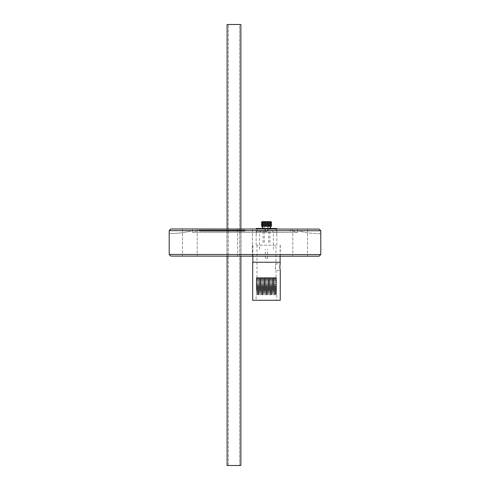 <?xml version="1.0" encoding="UTF-8"?>
<svg xmlns="http://www.w3.org/2000/svg" width="490" height="490" viewBox="0 0 490 490"><rect width="100%" height="100%" fill="white"/><g stroke="black" fill="none" stroke-linecap="round" stroke-linejoin="round"><path stroke-width="0.37" stroke-dasharray="2.45 1.84" d="M276.832 228.499L256.19 228.481M266.523 231.249L256.19 231.237L266.523 231.249M270.676 221.603L262.364 221.596M271.73 222.466L261.305 222.46M270.676 223.33L262.358 223.318M271.73 224.187L261.305 224.181M270.67 225.051L262.358 225.045M271.73 225.915L261.305 225.902M271.264 226.288L261.764 226.282M266.517 226.288L262.438 226.282L266.517 226.288M265.598 222.705L267.442 222.705L268.667 221.603L267.442 222.705L267.436 229.871L267.442 222.705L265.592 222.705L264.367 221.596L268.667 221.603L264.373 221.596L265.598 222.705L265.592 229.871L264.361 229.865L264.373 221.596M268.661 229.871L267.436 229.871L268.661 229.871L268.667 221.603L268.661 229.871M264.367 221.596L264.306 229.865L265.586 229.871L265.592 222.705M266.487 258.536L267.589 258.536L266.487 258.536M267.43 231.249L265.464 231.249L267.43 231.249M256.411 277.665L276.525 277.683L256.411 277.665L256.962 277.989L275.98 278.002L256.962 277.989L256.135 278.467L276.807 278.485L256.135 278.467L256.956 278.945L275.974 278.963L256.956 278.945L256.129 279.423L276.801 279.441L256.129 279.423L256.956 279.906L275.974 279.925L256.956 279.906L256.129 280.384L276.801 280.403L256.129 280.384L256.956 280.862L275.974 280.88L256.956 280.862L256.129 281.34L276.801 281.358L256.129 281.34L256.956 281.824L275.974 281.842L256.956 281.824L256.129 282.301L276.801 282.32L256.129 282.301L256.956 282.779L275.974 282.797L256.956 282.779L256.129 283.257L276.801 283.275L256.129 283.257L256.956 283.741L275.974 283.759L256.956 283.741L256.129 284.218L276.801 284.237L256.129 284.218L256.956 284.702L275.974 284.714L256.956 284.702L256.129 285.174L276.801 285.192L256.129 285.174L256.956 285.658L275.974 285.676L256.956 285.658L256.123 286.136L276.795 286.154L256.123 286.136L256.95 286.619L275.968 286.632L256.95 286.619L256.123 287.091L276.795 287.109L256.123 287.091L256.95 287.575L275.968 287.593L256.95 287.575L256.123 288.053L276.795 288.071L256.123 288.053L256.95 288.536L275.968 288.549L256.95 288.536L256.123 289.008L276.795 289.026L256.123 289.008L256.95 289.492L275.968 289.51L256.95 289.492L256.123 289.97L276.795 289.988L256.123 289.97L256.95 290.454L275.968 290.466L256.95 290.454L256.123 290.931L276.795 290.95L256.123 290.931L256.95 291.409L275.968 291.428L256.95 291.409L256.123 291.887L276.795 291.905L256.123 291.887L256.95 292.371L275.968 292.389L256.95 292.371L256.117 292.849L276.789 292.867L256.117 292.849L256.944 293.326L275.962 293.345L256.944 293.326L256.123 293.804L276.783 293.822L256.123 293.804L256.944 294.282L275.962 294.294L256.944 294.282L256.117 294.753L276.789 294.772L256.117 294.753L256.111 300.266L276.783 300.284L256.111 300.266M275.98 277.683L256.962 277.671L275.98 277.683L275.986 270.658C275.282 270.872 275.288 263.546 275.993 263.767L275.343 267.209L275.986 270.658L280.256 270.658C279.778 270.872 279.784 263.553 280.262 263.767L275.993 263.767L276.005 245.159L256.987 245.147L276.005 245.159M280.231 300.29L252.668 300.266M280.262 262.254L252.699 262.23M266.468 262.242L280.115 262.254L266.468 262.242M189.851 228.983L197.231 228.989L189.851 228.983M300.174 229.081L307.555 229.087L300.174 229.081M245.012 229.032L252.393 229.038L245.012 229.032M319.137 229.093L170.888 228.965L192.613 228.983L192.613 230.594A82.688 82.688 0 0 1 169.228 233.473L169.234 230.619L320.791 230.753L319.964 229.92M320.785 254.573L169.191 254.439M320.791 233.608A82.688 82.688 0 0 1 297.412 230.686L297.412 229.075L297.412 230.686A82.688 82.688 0 0 0 320.791 233.608L320.791 230.753M297.406 232.474L192.588 232.382L297.406 232.474M170.888 228.965L192.613 228.983L192.613 230.594A82.688 82.688 0 0 1 169.228 233.473M266.487 256.178L280.268 256.19L266.487 256.178M233.963 256.148L240.964 256.154L233.963 256.148M189.826 256.111L197.207 256.117L189.826 256.111M244.988 256.16L252.368 256.166L244.988 256.16M300.156 256.209L292.775 256.203L300.156 256.209M170.845 256.092L319.131 256.221M266.511 231.249L256.172 231.237L266.511 231.249M233.987 231.219L240.988 231.225L233.987 231.219M245.012 231.231L199.534 231.188L245.012 231.231M245.012 230.031L199.534 229.988L245.012 230.031M240.878 465.5L227.097 465.5L240.878 465.5L227.097 465.5L227.097 24.5L240.878 24.5L227.097 24.5L240.878 24.5L240.878 465.5M240.878 256.154L240.878 229.026M239.635 465.5L228.334 465.5L239.635 465.5L239.635 24.5L228.334 24.5L239.635 24.5L228.334 24.5L239.635 24.5L239.635 465.5L228.334 465.5L239.635 465.5M276.832 231.256L276.832 229.057M256.16 245.141L256.19 229.038M276.679 234.012L276.679 231.256M256.337 233.993L256.337 231.237M273.383 249.171L273.396 234.012M259.602 249.159L259.614 234M269.947 242.55L269.966 221.603M263.057 242.544L263.075 221.596M273.261 232.082L271.883 230.698L271.889 228.493M259.755 232.07C261.133 231.219 261.593 230.759 261.133 230.692L261.139 228.487M257.293 228.481L257.293 230.686C256.913 230.955 257.373 231.415 258.665 232.07M275.729 228.499L275.729 230.704C276.115 230.968 275.656 231.427 274.351 232.082M265.384 258.536L265.39 249.165M267.589 258.536L267.595 249.165M268.704 242.55L268.716 229.871M264.294 242.544L264.306 229.865M265.464 229.871L265.464 231.249L266.511 232.248L267.558 231.249L267.558 229.871M276.525 277.683L275.98 278.002L276.807 278.485L275.974 278.963L276.801 279.441L275.974 279.925L276.801 280.403L275.974 280.88L276.801 281.358L275.974 281.842L276.801 282.32L275.974 282.797L276.801 283.275L275.974 283.759L276.801 284.237L275.974 284.714L276.801 285.192L275.974 285.676L276.795 286.154L275.968 286.632L276.795 287.109L275.968 287.593L276.795 288.071L275.968 288.549L276.795 289.026L275.968 289.51L276.795 289.988L275.968 290.466L276.795 290.95L275.968 291.428L276.795 291.905L275.968 292.389L276.789 292.867L275.962 293.345L276.783 293.822L275.962 294.294L276.789 294.772L276.783 300.284M256.987 245.147L256.962 277.671M280.121 256.19L280.127 245.165M252.858 256.166L252.871 245.141M192.588 230.6L192.588 232.382L199.534 229.988L199.534 231.188M297.436 230.692L297.436 232.474L290.49 230.067L290.49 231.268M237.632 229.026L237.613 256.154L237.632 229.026M252.393 229.038L252.368 256.166L252.393 229.038M292.8 229.075L292.775 256.203L292.8 229.075M307.555 229.087L307.53 256.215L307.555 229.087M182.47 228.977L182.445 256.105L182.47 228.977M197.231 228.989L197.207 256.117L197.231 228.989M226.986 231.213L226.962 256.141L226.986 231.213M240.988 231.225L240.964 256.154L240.988 231.225M276.832 245.159L276.844 231.256M280.268 256.19L280.28 245.165M252.705 256.166L252.718 245.141M227.097 256.141L227.097 229.014M228.334 465.5L228.334 24.5L228.334 465.5"/><path stroke-width="0.73" d="M256.19 229.038L256.19 228.481L276.832 228.499L276.832 229.057M262.364 221.596L270.676 221.603L271.73 222.466L261.305 222.46L262.364 221.596M261.305 222.46L262.358 223.318L270.676 223.33L271.73 222.466M262.358 223.318L261.305 224.181L271.73 224.187L270.676 223.33M261.305 224.181L262.358 225.045L270.67 225.051L271.73 224.187M262.358 225.045L261.305 225.902L271.73 225.915L270.67 225.051M261.305 225.902L261.764 226.282L271.264 226.288L271.73 225.915M252.668 300.266L280.231 300.29L280.256 270.658L279.827 267.215L280.262 262.254L252.699 262.23L252.668 300.266M170.888 228.965L169.234 230.619L170.888 228.965L319.137 229.093L320.791 230.753L169.234 230.619L169.228 233.473M169.215 233.473L169.191 254.439L320.785 254.573L320.791 230.753M320.785 254.573L319.131 256.221L244.988 256.16L170.845 256.092L169.191 254.439M319.964 229.92L319.137 229.093M227.097 256.141L227.097 465.5L240.878 465.5L240.878 256.154M240.878 229.026L240.878 24.5L227.097 24.5L227.097 229.014M270.59 228.493L270.596 226.288M262.432 228.487L262.438 226.282M280.115 262.254L280.121 256.19M252.852 262.23L252.858 256.166"/></g></svg>
